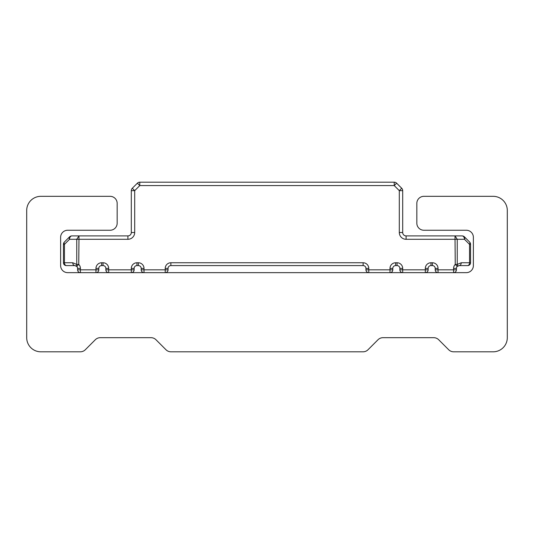 <?xml version="1.0" encoding="UTF-8"?>
<svg xmlns="http://www.w3.org/2000/svg" width="534" height="534" viewBox="0 0 534 534"><rect width="100%" height="100%" fill="white"/><g stroke="black" fill="none" stroke-linecap="round" stroke-linejoin="round"><path stroke-width="0.8" d="M170.88 262.761L363.12 262.761L363.12 265.585A2.83 2.83 0 0 1 365.95 268.415L368.774 268.415L368.774 269.83L365.95 269.83A2.83 2.83 0 0 0 368.774 272.654A2.83 2.83 0 0 1 365.95 269.83L365.95 268.415A2.83 2.83 0 0 0 363.12 265.585L170.88 265.585A2.83 2.83 0 0 0 168.05 268.415L168.05 269.83A2.83 2.83 0 0 1 165.226 272.654A2.83 2.83 0 0 0 168.05 269.83L165.226 269.83L165.226 268.415L168.05 268.415A2.83 2.83 0 0 1 170.88 265.585L170.88 262.761A5.654 5.654 0 0 0 165.226 268.415M165.226 272.654L165.226 269.83L144.02 269.83L144.02 268.415A5.654 5.654 0 0 0 138.366 262.761L136.958 262.761A5.654 5.654 0 0 0 131.304 268.415L131.304 269.83L108.682 269.83L108.682 268.415A5.654 5.654 0 0 0 103.029 262.761L101.62 262.761A5.654 5.654 0 0 0 95.96 268.415L95.96 269.83L80.414 269.83L80.414 268.415A5.654 5.654 0 0 0 78.758 264.417L76.756 264.417L72.764 262.761L76.756 264.417L76.756 239.292L69.527 239.292L64.447 244.378L63.453 244.378A3.391 3.391 0 0 1 64.447 241.975A3.391 1.956 45 0 0 64.447 244.378L64.447 262.761L63.453 262.761A2.83 2.83 0 0 0 66.276 265.585L66.276 265.585A2.83 2.83 0 0 1 63.453 262.761L63.453 244.378A3.391 3.391 0 0 1 64.447 241.975L69.527 236.896A3.391 3.391 0 0 1 71.923 235.901L127.906 235.901L78.992 235.901L78.758 264.417L76.756 266.413L74.76 265.585L66.443 265.585L74.773 265.585L76.295 266.045M467.557 265.585L459.24 265.585L467.557 265.585A2.83 1.996 -90 0 0 469.553 262.761L469.553 244.378A3.391 1.956 -45 0 0 469.553 241.975A3.391 3.391 0 0 1 470.547 244.378L470.547 262.761A2.83 2.83 0 0 1 467.724 265.585A2.83 2.83 0 0 0 470.547 262.761L461.236 262.761L457.244 264.417L455.242 264.417L455.008 235.901L406.094 235.901L462.077 235.901A3.391 3.391 0 0 1 464.473 236.896L469.553 241.975A3.391 3.391 0 0 1 470.547 244.378L469.553 244.378L464.473 239.292L457.244 239.292L457.244 264.417A2.83 1.635 -135 0 1 457.244 266.413L455.242 264.417A5.654 5.654 0 0 0 453.586 268.415L453.586 269.83L438.04 269.83L438.04 268.415A5.654 5.654 0 0 0 432.38 262.761L430.971 262.761A5.654 5.654 0 0 0 425.318 268.415L425.318 269.83L402.696 269.83L402.696 268.415A5.654 5.654 0 0 0 397.042 262.761L395.634 262.761A5.654 5.654 0 0 0 389.98 268.415L389.98 269.83L368.774 269.83L368.774 272.654M457.705 266.045L459.24 265.585L457.244 266.413A2.83 2.83 0 0 0 456.41 268.415L456.41 269.83L453.586 269.83L453.586 272.654A2.83 2.83 0 0 0 456.41 269.83A2.83 2.83 0 0 1 453.586 272.654M401.708 188.262L399.305 190.658L394.226 185.578L394.226 182.187A3.391 3.391 0 0 1 396.622 183.182L394.226 185.578L139.774 185.578L134.695 190.658L132.292 188.262L137.378 183.182A3.391 3.391 0 0 1 139.774 182.187L394.226 182.187A3.391 3.391 0 0 1 396.622 183.182L401.708 188.262A3.391 3.391 0 0 1 402.696 190.658L402.696 232.51A3.391 3.391 0 0 0 406.094 235.901L406.094 239.292L457.244 239.292L455.008 235.901M131.304 232.51L131.304 190.658A3.391 3.391 0 0 1 132.292 188.262A3.391 3.391 0 0 0 131.304 190.658L134.695 190.658L134.695 232.51L131.304 232.51A3.391 3.391 0 0 1 127.906 235.901A3.391 3.391 0 0 0 131.304 232.51M80.414 272.654A2.83 2.83 0 0 1 77.59 269.83A2.83 2.83 0 0 0 80.414 272.654L80.414 269.83L77.59 269.83L77.59 268.415A2.83 2.83 0 0 0 76.756 266.413A2.83 2.83 0 0 1 77.59 268.415L80.414 268.415M139.774 185.578L137.378 183.182A3.391 3.391 0 0 1 139.774 182.187L139.774 185.578M134.695 232.51A6.782 6.782 0 0 1 127.906 239.292L76.756 239.292L78.992 235.901M69.527 239.292A3.391 1.956 -135 0 1 69.527 236.896A3.391 3.391 0 0 1 71.923 235.901A3.391 2.396 -90 0 0 69.527 239.292M464.473 236.896A3.391 1.956 135 0 1 464.473 239.292A3.391 2.396 90 0 0 462.077 235.901M95.96 268.415L98.79 268.415L98.79 269.83A2.83 2.83 0 0 1 95.96 272.654A2.83 2.83 0 0 0 98.79 269.83L95.96 269.83L95.96 272.654M103.029 262.761L103.029 265.585L101.62 265.585A2.83 2.83 0 0 0 98.79 268.415A2.83 2.83 0 0 1 101.62 265.585L101.62 262.761M108.682 272.654A2.83 2.83 0 0 1 105.859 269.83A2.83 2.83 0 0 0 108.682 272.654L108.682 269.83L105.859 269.83L105.859 268.415A2.83 2.83 0 0 0 103.029 265.585A2.83 2.83 0 0 1 105.859 268.415L108.682 268.415M131.304 268.415L134.127 268.415L134.127 269.83A2.83 2.83 0 0 1 131.304 272.654A2.83 2.83 0 0 0 134.127 269.83L131.304 269.83L131.304 272.654M138.366 262.761L138.366 265.585L136.958 265.585A2.83 2.83 0 0 0 134.127 268.415A2.83 2.83 0 0 1 136.958 265.585L136.958 262.761M144.02 272.654A2.83 2.83 0 0 1 141.196 269.83A2.83 2.83 0 0 0 144.02 272.654L144.02 269.83L141.196 269.83L141.196 268.415A2.83 2.83 0 0 0 138.366 265.585A2.83 2.83 0 0 1 141.196 268.415L144.02 268.415M438.04 272.654L438.04 269.83L435.21 269.83A2.83 2.83 0 0 0 438.04 272.654A2.83 2.83 0 0 1 435.21 269.83L435.21 268.415L438.04 268.415M432.38 262.761L432.38 265.585A2.83 2.83 0 0 1 435.21 268.415A2.83 2.83 0 0 0 432.38 265.585L430.971 265.585A2.83 2.83 0 0 0 428.141 268.415L428.141 269.83L425.318 269.83L425.318 272.654A2.83 2.83 0 0 0 428.141 269.83A2.83 2.83 0 0 1 425.318 272.654M402.696 272.654L402.696 269.83L399.873 269.83A2.83 2.83 0 0 0 402.696 272.654A2.83 2.83 0 0 1 399.873 269.83L399.873 268.415L402.696 268.415M397.042 262.761L397.042 265.585A2.83 2.83 0 0 1 399.873 268.415A2.83 2.83 0 0 0 397.042 265.585L395.634 265.585A2.83 2.83 0 0 0 392.804 268.415L392.804 269.83L389.98 269.83L389.98 272.654A2.83 2.83 0 0 0 392.804 269.83A2.83 2.83 0 0 1 389.98 272.654M66.443 265.585A2.83 1.996 90 0 1 64.447 262.761L72.764 262.761A2.83 1.996 90 0 0 74.76 265.585M459.24 265.585A2.83 1.996 -90 0 0 461.236 262.761M76.756 264.417A2.83 1.635 135 0 0 76.756 266.413M493.162 351.813A14.138 14.138 0 0 0 507.3 337.675L507.3 210.456A14.138 14.138 0 0 0 493.162 196.325L423.903 196.325A7.069 7.069 0 0 0 416.834 203.394L416.834 223.179A7.069 7.069 0 0 0 423.903 230.247L466.309 230.247A7.069 7.069 0 0 1 473.378 237.316L473.378 265.585A7.069 7.069 0 0 1 466.309 272.654L67.691 272.654A7.069 7.069 0 0 1 60.622 265.585L60.622 237.316A7.069 7.069 0 0 1 67.691 230.247L110.097 230.247A7.069 7.069 0 0 0 117.166 223.179L117.166 203.394A7.069 7.069 0 0 0 110.097 196.325L40.838 196.325A14.138 14.138 0 0 0 26.7 210.456L26.7 337.675A14.138 14.138 0 0 0 40.838 351.813L80.314 351.813A7.069 7.069 0 0 0 85.313 349.743L95.306 339.744A7.069 7.069 0 0 1 100.305 337.675L150.988 337.675A7.069 7.069 0 0 1 155.988 339.744L165.981 349.743A7.069 7.069 0 0 0 170.98 351.813L363.02 351.813A7.069 7.069 0 0 0 368.019 349.743L378.012 339.744A7.069 7.069 0 0 1 383.011 337.675L433.695 337.675A7.069 7.069 0 0 1 438.694 339.744L448.687 349.743A7.069 7.069 0 0 0 453.686 351.813L493.162 351.813M368.774 268.415A5.654 5.654 0 0 0 363.12 262.761M402.696 232.51L399.305 232.51A6.782 6.782 0 0 0 406.094 239.292M399.305 232.51L399.305 190.658L402.696 190.658M127.906 239.292L127.906 235.901M453.586 268.415L456.41 268.415A2.83 2.83 0 0 1 457.244 266.413M425.318 268.415L428.141 268.415A2.83 2.83 0 0 1 430.971 265.585L430.971 262.761M389.98 268.415L392.804 268.415A2.83 2.83 0 0 1 395.634 265.585L395.634 262.761"/></g></svg>
